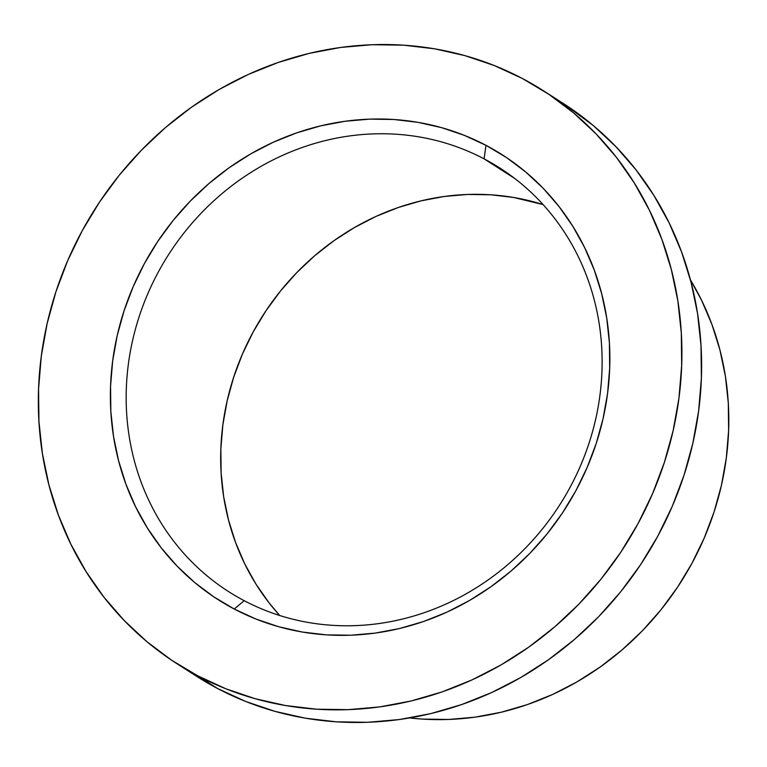<?xml version="1.0" encoding="UTF-8"?>
<svg xmlns="http://www.w3.org/2000/svg" width="767" height="767" viewBox="0 0 767 767"><rect width="100%" height="100%" fill="white"/><g stroke="black" fill="none" stroke-linecap="round" stroke-linejoin="round"><path stroke-width="1.15" d="M484.092 158.846A251.499 232.19 122.7 0 1 499.854 168.021A251.499 232.19 122.7 0 1 564.809 496.642A251.499 232.19 122.7 0 1 244.194 600.686A251.499 232.19 -57.3 0 0 569.67 488.052A251.499 232.19 -57.3 0 0 484.092 158.846L486 145.337A263.934 243.666 122.7 0 1 575.816 490.822A263.934 243.666 122.7 0 1 234.242 609.027L244.194 600.686L234.242 609.027A263.934 243.666 122.7 0 1 144.426 263.541A263.934 243.666 122.7 0 1 486 145.337L484.092 158.846A251.499 232.19 -57.3 0 0 158.616 271.48A251.499 232.19 -57.3 0 0 244.194 600.686A251.499 232.19 122.7 0 1 228.441 591.51A251.499 232.19 122.7 0 1 163.486 262.889A251.499 232.19 122.7 0 1 484.092 158.846L514.772 178.5L484.092 158.846M197.924 675.909A340.069 313.952 122.7 0 1 176.621 663.503A340.069 313.952 122.7 0 1 88.79 219.151A340.069 313.952 122.7 0 1 522.317 78.464L494.293 65.55L464.984 55.636L434.659 48.82L403.615 45.167L372.158 44.716L340.577 47.458L309.197 53.383L278.296 62.424L248.192 74.495L219.161 89.48L191.482 107.236L165.432 127.59L141.262 150.351L119.192 175.298L99.442 202.191L82.213 230.762L67.649 260.751L55.905 291.853L47.094 323.779L41.293 356.224L38.571 388.869L38.935 421.399L42.396 453.508L48.915 484.878L58.436 515.213L70.861 544.215L86.077 571.616L103.919 597.138L124.235 620.541L146.823 641.605L171.472 660.119L197.924 675.909L225.949 688.824L255.258 698.737L285.583 705.544L316.627 709.207L348.084 709.657L379.655 706.915L411.045 700.99L441.945 691.949L472.05 679.878L501.081 664.893L528.76 647.137L554.809 626.773L578.98 604.013L601.05 579.066L620.791 552.182L638.029 523.602L652.592 493.622L664.337 462.511L673.148 430.584L678.948 398.14L681.671 365.504L681.307 332.964L677.846 300.865L671.317 269.495L661.806 239.16L649.381 210.148L634.165 182.757L616.323 157.235L596.007 133.832L573.419 112.768L548.769 94.255L522.317 78.464A340.069 313.952 122.7 0 1 543.621 90.87A340.069 313.952 122.7 0 1 631.452 535.222A340.069 313.952 122.7 0 1 197.924 675.909L217.636 688.536L197.924 675.909M176.621 663.503L196.333 676.13A340.069 313.952 -57.3 0 0 217.636 688.536A340.069 313.952 -57.3 0 0 651.154 547.849A340.069 313.952 -57.3 0 0 563.323 103.497L543.621 90.87M234.242 609.027L213.705 596.774L194.578 582.402L177.043 566.056L161.281 547.897L147.427 528.079L135.625 506.824L125.98 484.313L118.588 460.766L113.526 436.423L110.841 411.505L110.553 386.252L112.672 360.921L117.178 335.735L124.014 310.961L133.132 286.82L144.426 263.541L157.81 241.365L173.131 220.493L190.254 201.136L209.017 183.476L229.237 167.676L250.713 153.889L273.244 142.259L296.618 132.892L320.596 125.874L344.958 121.282L369.464 119.144L393.874 119.499L417.967 122.336L441.504 127.629L464.256 135.318L486 145.337L506.536 157.599L525.663 171.961L543.189 188.308L558.961 206.476L572.815 226.284L584.617 247.549L594.262 270.061L601.644 293.598L606.707 317.95L609.401 342.868L609.679 368.112L607.569 393.452L603.063 418.629L596.227 443.412L587.11 467.554L575.816 490.822L562.432 512.998L547.111 533.87L529.987 553.237L511.225 570.897L491.005 586.697L469.529 600.475L446.998 612.114L423.624 621.481L399.645 628.499L375.284 633.091L350.778 635.22L326.358 634.865L302.275 632.037L278.737 626.744L255.986 619.055L234.242 609.027M563.112 103.363L593.121 125.395L615.709 146.459L636.025 169.862L653.877 195.384L669.083 222.785L681.508 251.787L691.029 282.122L697.548 313.492L701.009 345.601L701.383 378.131L698.651 410.776L692.85 443.221L684.039 475.147L672.295 506.249L657.741 536.238L640.503 564.809L620.752 591.702L598.691 616.649L574.512 639.41L548.463 659.764L520.793 677.52L491.762 692.505L461.648 704.576L430.757 713.617L399.367 719.542L367.796 722.284L336.329 721.833L305.295 718.18L274.969 711.364L245.651 701.45L217.636 688.536L196.131 676.005M409.664 717.95A285.506 263.58 -57.3 0 0 680.569 582.565A285.506 263.58 -57.3 0 0 690.434 279.859L701.498 300.098L711.929 324.451L719.925 349.925L725.4 376.261L728.305 403.212L728.612 430.527L726.32 457.928L721.459 485.166L714.058 511.972L704.202 538.089L691.978 563.266L677.501 587.254L660.924 609.832L642.401 630.771L622.104 649.879L600.235 666.974L577.005 681.882L552.623 694.461L527.351 704.595L501.407 712.188L475.061 717.155L448.551 719.465L422.138 719.082L409.664 717.95M543.084 204.588L513.775 197.493L490.822 194.789L467.554 194.454L444.198 196.486L420.987 200.868L398.14 207.55L375.878 216.476L354.402 227.559L333.942 240.694L314.671 255.747L296.791 272.582L280.473 291.029L265.871 310.913L253.129 332.053L242.353 354.22L233.676 377.23L227.157 400.844L222.871 424.832L220.848 448.973L221.126 473.038L223.686 496.776L228.508 519.978L235.546 542.413L244.731 563.86L255.977 584.128L269.179 602.996L279.715 615.518A251.499 232.19 -57.3 0 1 263.167 315.045A251.499 232.19 -57.3 0 1 543.084 204.588"/></g></svg>
